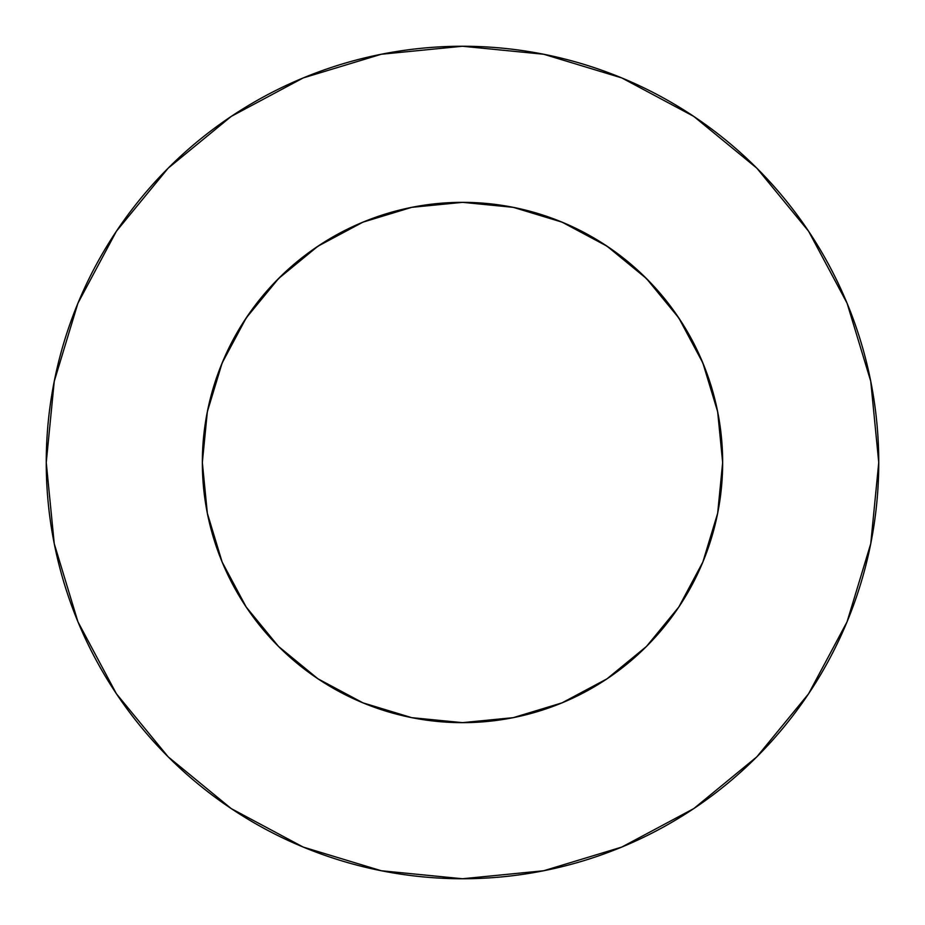<?xml version="1.0" encoding="UTF-8"?>
<svg xmlns="http://www.w3.org/2000/svg" width="925" height="925" viewBox="0 0 925 925"><rect width="100%" height="100%" fill="white"/><g stroke="black" fill="none" stroke-linecap="round" stroke-linejoin="round"><path stroke-width="1.39" d="M678.811 317.969L646.459 278.541L607.031 246.189L562.053 222.15L513.259 207.339L462.662 202.344L411.741 207.339L362.947 222.15L317.969 246.189L278.541 278.541L246.189 317.969L222.15 362.947L207.339 411.741L202.344 462.5A260.156 260.156 0 0 1 462.5 202.344A260.156 260.156 0 0 1 722.656 462.5L717.661 411.741L702.85 362.947L678.811 317.969L646.459 278.541L607.112 246.235M46.25 462.5A416.25 416.25 0 0 1 462.5 46.25A416.25 416.25 0 0 1 878.75 462.5A416.25 416.25 0 0 1 462.5 878.75A416.25 416.25 0 0 1 46.25 462.5L54.251 543.703L77.931 621.797L116.4 693.762L168.165 756.835L231.238 808.6L303.203 847.069L381.297 870.749L462.5 878.75L543.703 870.749L621.797 847.069L693.762 808.6L756.835 756.835L808.6 693.762L847.069 621.797L870.749 543.703L878.75 462.5L870.749 381.297L847.069 303.203L808.6 231.238L756.835 168.165L693.762 116.4L621.797 77.931L543.703 54.251L462.5 46.25L381.297 54.251L303.203 77.931L231.238 116.4L168.165 168.165L116.4 231.238L77.931 303.203L54.251 381.297L46.25 462.5M463.772 202.344L457.008 202.402M412.55 207.188L462.5 202.344L512.45 207.188M362.97 222.139L363.791 221.803L362.97 222.139M562.03 222.139L561.209 221.803L562.03 222.139M461.228 202.344L467.992 202.402M462.338 722.656L513.259 717.661L562.053 702.85L607.031 678.811L646.459 646.459L678.765 607.112M362.97 702.861L363.791 703.197M222.15 562.053L207.339 513.259L222.15 562.053L246.2 607.054M717.661 513.259L702.85 562.053L717.661 513.259L722.656 462.5A260.156 260.156 0 0 1 462.5 722.656A260.156 260.156 0 0 1 202.344 462.5L202.344 463.067M562.03 702.861L561.209 703.197M462.662 722.656L411.741 717.661L362.947 702.85L317.969 678.811L278.541 646.459L317.888 678.765M559.717 221.191L573.28 227.099M602.464 243.206L617.507 253.566M640.586 272.852L654.125 286.542M672.695 309.204L683.494 325.23M697.739 351.408L705.047 368.428M714.875 399.357L718.228 414.689M206.772 414.689L210.125 399.357M219.953 368.428L227.261 351.408M241.506 325.23L252.328 309.181M270.875 286.542L284.414 272.852M307.493 253.566L322.536 243.206M351.72 227.099L365.283 221.191M808.6 231.238L756.835 168.165L693.866 116.481M231.238 116.4L168.165 168.165L116.481 231.134M116.4 693.762L168.165 756.835L231.134 808.519M693.762 808.6L756.835 756.835L808.519 693.866M246.189 607.031L278.541 646.459L246.189 607.031M317.969 246.189L278.541 278.541L246.235 317.888M202.344 462.5L207.339 513.259M607.031 678.811L646.459 646.459L678.811 607.031L702.85 562.053"/></g></svg>
